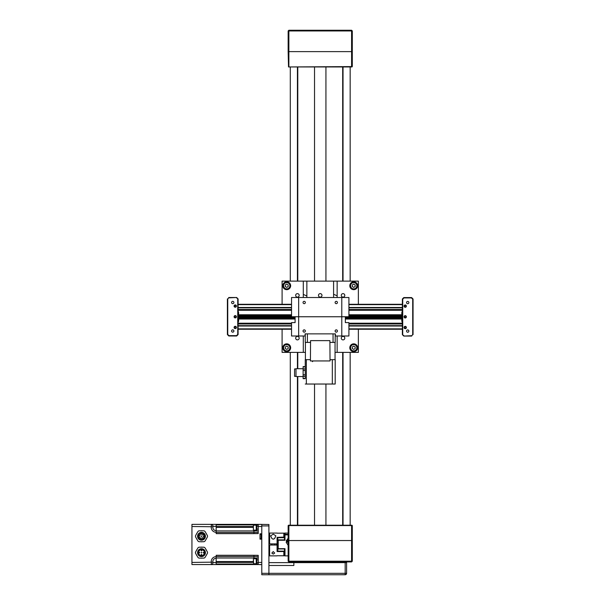<?xml version="1.0" encoding="UTF-8"?>
<svg xmlns="http://www.w3.org/2000/svg" width="605" height="605" viewBox="0 0 605 605"><rect width="100%" height="100%" fill="white"/><g stroke="black" fill="none" stroke-linecap="round" stroke-linejoin="round"><path stroke-width="0.91" d="M342.68 67.314L342.68 281.121M342.68 352.39L342.68 524.86M297.781 67.314L297.781 281.121M297.781 352.39L297.781 368.71M297.781 376.552L297.781 524.86M351.588 30.25L352.299 30.961L351.588 30.961L351.588 51.629L288.872 51.629L288.872 30.961L288.154 30.961L288.872 30.25L288.872 30.961L351.588 30.961L351.588 30.25L288.872 30.25M288.872 66.595L288.872 51.629L352.299 51.629L351.588 51.629L351.588 66.595L288.517 66.951L288.154 51.629L288.872 51.629L288.154 51.629L288.154 30.961M351.588 66.595L352.299 66.595L352.299 30.961M288.517 66.951L351.944 66.951M351.588 540.537L352.299 540.537L351.588 540.537L351.588 561.206L352.299 561.206L351.588 561.924L351.588 561.206L288.872 561.206L288.872 561.924L288.154 561.206L288.872 561.206L288.872 540.537L351.588 540.537L351.588 525.571L288.872 525.571L288.872 540.537L288.154 540.537L351.588 540.537M288.872 525.571L288.154 525.571L288.154 561.206M351.588 525.571L352.299 525.571L352.299 561.206M351.944 525.216L288.517 525.216M288.872 561.924L351.588 561.924M325.929 67.314L325.929 281.121M314.524 67.314L314.524 281.121M325.929 384.031L325.929 524.86M314.524 384.031L314.524 524.86M277.075 533.058L269.626 533.058L269.626 543.887L277.075 543.887L277.075 551.541L283.843 551.541L283.843 555.745L277.075 555.745M277.075 545.029L269.626 545.029L269.626 555.866L277.075 555.866M284.199 537.701L284.199 537.081L277.075 537.384L277.075 543.887L269.626 543.887M288.154 533.058L284.985 533.058L284.985 534.88L288.154 534.88M284.486 549.4L284.985 549.4L284.985 548.667L284.985 555.866L288.154 555.866M284.985 534.88L284.985 540.257L278.217 540.257L278.217 548.667L284.985 548.667M284.486 540.257L284.486 533.149L277.786 533.179M277.786 555.745L284.486 555.776L284.486 548.667M277.786 551.125L284.486 551.125L277.786 551.125L277.861 545.408M277.861 543.449L277.786 545.408M277.786 543.449L277.786 537.701L284.486 537.709L277.786 537.701M284.486 552.728L284.486 554.014M284.842 539.41L284.842 540.257M277.786 540.605L277.43 539.41M277.786 548.228L277.786 549.514M277.075 533.179L284.985 533.179M277.786 539.864L284.486 539.864M277.786 548.947L284.486 548.947M283.881 555.7L284.486 555.7M277.43 540.257L277.43 539.516M284.199 537.081L283.843 533.179L283.843 537.701M283.843 551.125L283.843 555.745M277.075 543.388L277.786 543.388M277.43 548.667L277.43 549.4M284.199 551.836L284.199 551.125M273.263 539.206L271.91 538.548L270.624 535.856L273.263 534.139L275.895 535.856L274.609 538.548L273.263 539.206M273.263 554.12L274.685 553.068L273.263 551.578L271.834 553.068L273.263 554.12M277.075 545.529L277.786 545.529M284.985 538.45L284.486 538.45M284.985 550.474L284.486 550.474M288.154 541.089L287.768 540.507L288.154 539.932M287.768 539.69L288.282 540.462M288.154 534.313L284.985 534.313M284.985 555.745L284.486 555.745M288.797 538.321L287.451 538.972L286.165 542.284L288.154 545.339M278.217 540.257L278.217 548.667M261.148 564.563L261.148 564.556A3.494 3.494 0 0 1 261.148 564.563L260.006 564.662M258.222 557.999L253.949 557.999L253.949 555.284L258.222 555.33L258.222 564.556L261.784 564.556M346.597 573.328L346.597 562.635L346.597 573.328L261.784 573.328L261.784 574.75L345.175 574.75A1.422 1.422 0 0 0 346.597 573.328A1.422 1.422 0 0 1 345.175 574.75L268.915 574.75L268.915 524.505L258.222 524.361L258.222 533.595L253.949 533.595L253.949 530.918L258.222 530.918M261.784 539.153L260.006 539.153L260.006 533.807L261.784 533.807M253.949 525.17L256.225 524.845M256.225 564.079L253.949 563.754M253.949 564.079L253.949 564.556L258.222 564.556M253.949 524.361L216.174 524.361L258.222 524.361L253.949 524.361L253.949 524.845M276.47 545.029L276.47 543.887M269.626 546.723L268.915 546.723M253.949 530.918L216.174 530.918L216.174 533.633L253.949 533.633M253.374 526.539L216.174 526.539M253.374 562.385L216.174 562.385M253.949 564.026L216.174 564.026L216.174 562.552L216.174 564.556L253.949 564.556L211.243 564.556M253.949 557.999L216.174 557.999M216.174 564.026L216.174 564.556L191.944 564.556L191.944 562.423L212.801 562.158M253.949 555.284L216.174 555.284L216.174 558.143M193.366 564.556L211.319 564.556L211.319 562.423A4.931 4.931 0 0 1 216.174 556.638M212.915 562.552L216.174 562.552L216.174 558.203C213.86 558.498 212.756 559.814 212.862 562.151C213.459 563.089 211.735 565.1 211.319 564.556M216.174 532.287A4.931 4.931 0 0 1 211.319 526.501L211.243 524.361L216.174 524.361L216.174 526.365L212.915 526.365M216.174 524.361L191.944 524.361L191.944 526.501L212.801 526.758M216.174 526.365L216.174 527.356L253.374 527.356M193.366 524.361L211.319 524.361C212.998 525.405 213.512 526.206 212.862 526.773C212.756 529.11 213.86 530.419 216.174 530.714L216.174 527.356M205.813 532.823A5.521 5.521 0 0 1 206.63 534.245M206.63 538.284A5.521 5.521 0 0 1 205.813 539.705M202.312 541.725A5.521 5.521 0 0 1 200.671 541.725M197.17 539.705A5.521 5.521 0 0 1 196.353 538.284M196.353 534.245A5.521 5.521 0 0 1 197.17 532.823M200.671 530.804A5.521 5.521 0 0 1 202.312 530.804M205.813 549.219A5.521 5.521 0 0 1 206.63 550.633M206.63 554.679A5.521 5.521 0 0 1 205.813 556.093M202.312 558.12A5.521 5.521 0 0 1 200.671 558.12M197.17 556.093A5.521 5.521 0 0 1 196.353 554.679M196.353 550.633A5.521 5.521 0 0 1 197.17 549.219M200.671 547.192A5.521 5.521 0 0 1 202.312 547.192M206.381 533.693L205.957 533.013M191.944 526.501L191.944 562.423M201.495 556.577A3.917 3.917 0 0 1 198.1 550.694A3.917 3.917 0 0 1 204.891 550.694A3.917 3.917 0 0 1 201.495 556.577M201.495 556.366A3.706 3.706 0 0 1 198.281 550.807A3.706 3.706 0 0 1 204.702 550.807A3.706 3.706 0 0 1 201.495 556.366M201.495 555.579A2.919 2.919 0 0 1 198.962 551.193A2.919 2.919 0 0 1 204.021 551.193A2.919 2.919 0 0 1 201.495 555.579M203.492 553.015L203.794 552.478L203.182 552.478L203.492 553.015M199.499 552.297L199.189 552.834L199.809 552.834L199.499 552.297M201.851 550.663L201.314 550.353L201.314 550.966L201.851 550.663M201.14 554.649L201.669 554.959L201.669 554.346L201.14 554.649M201.495 553.015L201.805 552.478L201.185 552.478L201.495 553.015M197.827 557.228A1.785 1.785 0 0 0 199.37 558.12L203.62 558.12A1.785 1.785 0 0 0 205.163 557.228L207.288 553.545A1.785 1.785 0 0 0 207.288 551.768L205.163 548.085A1.785 1.785 0 0 0 203.62 547.192L199.37 547.192A1.785 1.785 0 0 0 197.827 548.085L195.702 551.768A1.785 1.785 0 0 0 195.702 553.545L197.827 557.228M201.495 540.182A3.917 3.917 0 0 1 198.1 534.306A3.917 3.917 0 0 1 204.891 534.306A3.917 3.917 0 0 1 201.495 540.182M201.495 539.97A3.706 3.706 0 0 1 198.281 534.412A3.706 3.706 0 0 1 204.702 534.412A3.706 3.706 0 0 1 201.495 539.97M201.495 539.184A2.919 2.919 0 0 1 198.962 534.805A2.919 2.919 0 0 1 204.021 534.805A2.919 2.919 0 0 1 201.495 539.184M203.492 536.62L203.794 536.083L203.182 536.083L203.492 536.62M200.701 538.132L201.155 538.548L201.291 537.951L200.701 538.132M199.847 535.077L199.34 535.425L199.9 535.69L199.847 535.077M203.015 534.926L202.788 534.351L202.403 534.835L203.015 534.926M201.397 534.238L200.807 534.056L200.943 534.661L201.397 534.238M199.544 536.809L199.491 537.421L200.051 537.157L199.544 536.809M202.456 538.049L203.068 537.958L202.683 537.474L202.456 538.049M201.495 536.62L201.805 536.083L201.185 536.083L201.495 536.62M197.827 540.832A1.785 1.785 0 0 0 199.37 541.725L203.62 541.725A1.785 1.785 0 0 0 205.163 540.832L207.288 537.157A1.785 1.785 0 0 0 207.288 535.372L205.163 531.697A1.785 1.785 0 0 0 203.62 530.804L199.37 530.804A1.785 1.785 0 0 0 197.827 531.697L195.702 535.372A1.785 1.785 0 0 0 195.702 537.157L197.827 540.832M260.006 538.616L261.148 538.518L261.148 534.442L260.006 534.344M261.715 537.089L261.746 537.089A3.486 3.229 180 0 1 261.655 537.467A3.396 1.119 -148 0 0 261.655 537.308A3.486 3.229 -0 0 0 261.746 536.922L261.746 536.461A3.486 1.331 180 0 0 261.655 536.302A3.396 2.723 -56.6 0 0 261.655 535.909A3.486 1.331 0 0 1 261.746 536.06L261.746 535.871A3.486 3.229 -0 0 0 261.655 535.486M261.148 534.442A3.494 3.494 0 0 1 261.753 535.909L261.662 536.06M261.746 536.499L261.746 536.03M260.006 524.361L261.148 524.353A3.494 3.494 0 0 0 261.148 524.353M268.915 562.635L293.856 562.635L293.856 565.486L268.915 565.486M295.285 561.924L294.688 562.627M300.269 561.924L302.409 562.635L301.698 561.924M294.975 562.514L296.707 561.924M338.671 562.257L340.184 561.924M343.746 561.924L345.652 562.597M345.515 562.529L345.175 561.924M346.597 562.635L293.856 562.635M340.411 574.75L345.531 574.705M345.175 562.635L345.175 574.75L343.519 574.75M296.942 574.75L300.042 574.75M261.784 573.328L261.784 525.934L268.915 525.934M261.784 524.505L261.784 525.934M253.374 560.064L253.374 562.453M253.374 562.128L253.374 560.933M253.374 526.426L253.374 528.899M253.374 525.45L253.374 529.874M256.8 527.666L256.8 524.452L256.225 524.452L256.225 530.872L256.8 530.872L256.8 527.666M256.225 563.731L256.225 564.465L256.8 564.465L256.8 558.052L256.225 558.052L256.225 563.731L253.661 563.754L253.374 559.05M282.096 329.226L282.096 352.39L303.302 352.39L303.302 335.994M286.732 343.837A3.917 3.917 0 0 1 290.65 347.754A3.917 3.917 0 0 1 286.732 351.679A3.917 3.917 0 0 1 282.815 347.754A3.917 3.917 0 0 1 286.732 343.837M297.426 336.38A1.754 1.754 0 0 1 299.173 338.135A1.754 1.754 0 0 1 297.426 339.889A1.754 1.754 0 0 1 295.671 338.135A1.754 1.754 0 0 1 297.426 336.38M303.302 297.509L303.302 281.121L282.096 281.121L282.096 304.285M297.426 297.123A1.754 1.754 0 0 1 295.671 295.376A1.754 1.754 0 0 1 297.426 293.622A1.754 1.754 0 0 1 299.173 295.376A1.754 1.754 0 0 1 297.426 297.123M286.732 289.674A3.917 3.917 0 0 1 282.815 285.749A3.917 3.917 0 0 1 286.732 281.832A3.917 3.917 0 0 1 290.65 285.749A3.917 3.917 0 0 1 286.732 289.674M303.302 281.121L306.864 281.121L306.864 297.509M305.404 352.39L303.302 352.39M337.151 335.994L337.151 352.39L335.049 352.39M333.589 297.509L333.589 281.121L337.151 281.121L337.151 297.509M333.589 281.121L306.864 281.121M320.226 297.123A1.754 1.754 0 0 1 318.48 295.376A1.754 1.754 0 0 1 320.226 293.622A1.754 1.754 0 0 1 321.981 295.376A1.754 1.754 0 0 1 320.226 297.123M337.151 352.39L358.357 352.39L358.357 329.226M358.357 304.285L358.357 281.121L337.151 281.121M343.035 336.38A1.754 1.754 0 0 1 344.789 338.135A1.754 1.754 0 0 1 343.035 339.889A1.754 1.754 0 0 1 341.28 338.135A1.754 1.754 0 0 1 343.035 336.38M353.728 343.837A3.917 3.917 0 0 1 357.646 347.754A3.917 3.917 0 0 1 353.728 351.679A3.917 3.917 0 0 1 349.803 347.754A3.917 3.917 0 0 1 353.728 343.837M343.035 297.123A1.754 1.754 0 0 1 341.28 295.376A1.754 1.754 0 0 1 343.035 293.622A1.754 1.754 0 0 1 344.789 295.376A1.754 1.754 0 0 1 343.035 297.123M353.728 289.674A3.917 3.917 0 0 1 349.803 285.749A3.917 3.917 0 0 1 353.728 281.832A3.917 3.917 0 0 1 357.646 285.749A3.917 3.917 0 0 1 353.728 289.674M357.29 285.749A3.562 3.562 0 0 0 353.728 282.187A3.562 3.562 0 0 0 350.159 285.749A3.562 3.562 0 0 0 353.728 289.319A3.562 3.562 0 0 0 357.29 285.749M355.15 284.932L355.15 286.573L353.728 287.398L352.299 286.573L352.299 284.932L353.728 284.108L355.15 284.932M290.294 285.749A3.562 3.562 0 0 0 286.732 282.187A3.562 3.562 0 0 0 283.17 285.749A3.562 3.562 0 0 0 286.732 289.319A3.562 3.562 0 0 0 290.294 285.749M288.154 284.932L288.154 286.573L286.732 287.398L285.303 286.573L285.303 284.932L286.732 284.108L288.154 284.932M357.29 347.754A3.562 3.562 0 0 0 353.728 344.192A3.562 3.562 0 0 0 350.159 347.754A3.562 3.562 0 0 0 353.728 351.316A3.562 3.562 0 0 0 357.29 347.754M355.15 346.93L355.15 348.578L353.728 349.403L352.299 348.578L352.299 346.93L353.728 346.113L355.15 346.93M290.294 347.754A3.562 3.562 0 0 0 286.732 344.192A3.562 3.562 0 0 0 283.17 347.754A3.562 3.562 0 0 0 286.732 351.316A3.562 3.562 0 0 0 290.294 347.754M288.154 346.93L288.154 348.578L286.732 349.403L285.303 348.578L285.303 346.93L286.732 346.113L288.154 346.93M333.589 294.242L337.151 295.822M303.302 294.401L306.864 295.981M238.09 307.847L291.542 307.847M348.911 307.847L402.363 307.847M238.09 307.491L291.542 307.491M348.911 307.491L402.363 307.491M238.09 304.64L291.542 304.64M348.911 304.64L402.363 304.64M238.09 304.285L291.542 304.285M348.911 304.285L402.363 304.285M238.09 329.226L291.542 329.226M348.911 329.226L402.363 329.226M238.09 328.87L291.542 328.87M348.911 328.87L402.363 328.87M238.09 326.019L291.542 326.019M348.911 326.019L402.363 326.019M238.09 325.664L291.542 325.664L238.09 325.664M348.911 325.664L402.363 325.664L348.911 325.664M413.056 334.641L413.056 299.006L411.634 297.584L403.792 297.584L402.363 299.006L402.363 334.641L403.792 336.07L411.634 336.07L412.701 334.497L411.634 336.07M405.214 328.674A1.157 1.157 0 0 1 404.216 326.934A1.157 1.157 0 0 1 406.22 326.934A1.157 1.157 0 0 1 405.214 328.674M407.709 303.725A1.157 1.157 0 0 1 406.56 302.568A1.157 1.157 0 0 1 407.709 301.419A1.157 1.157 0 0 1 408.867 302.568A1.157 1.157 0 0 1 407.709 303.725M407.709 332.236A1.157 1.157 0 0 1 406.56 331.079A1.157 1.157 0 0 1 407.709 329.922A1.157 1.157 0 0 1 408.867 331.079A1.157 1.157 0 0 1 407.709 332.236M405.214 317.98A1.157 1.157 0 0 1 404.216 316.249A1.157 1.157 0 0 1 406.22 316.249A1.157 1.157 0 0 1 405.214 317.98M405.214 307.287A1.157 1.157 0 0 1 404.216 305.555A1.157 1.157 0 0 1 406.22 305.555A1.157 1.157 0 0 1 405.214 307.287M411.483 335.714L403.792 336.07M403.936 335.714L402.363 334.641M402.726 334.497L402.726 299.157L403.936 297.94L411.483 297.94L412.701 299.157L412.701 334.497M405.214 307.257A1.119 1.119 0 0 1 404.246 305.578A1.119 1.119 0 0 1 406.189 305.578A1.119 1.119 0 0 1 405.214 307.257M405.932 305.722L405.932 306.546L405.214 306.954L404.503 306.546L404.503 305.722L405.214 305.313L405.932 305.722L405.932 306.546L405.214 306.954L404.503 306.546L404.503 305.722M405.214 317.943A1.119 1.119 0 0 1 404.246 316.264A1.119 1.119 0 0 1 406.189 316.264A1.119 1.119 0 0 1 405.214 317.943M405.932 316.415L405.932 317.239L405.214 317.648L404.503 317.239L404.503 316.415L405.214 315.999L405.932 316.415L405.932 317.239L405.214 317.648L404.503 317.239L404.503 316.415M405.214 328.636A1.119 1.119 0 0 1 404.246 326.957A1.119 1.119 0 0 1 406.189 326.957A1.119 1.119 0 0 1 405.214 328.636M405.932 327.101L405.932 327.925L405.214 328.341L404.503 327.925L404.503 327.101L405.214 326.692L405.932 327.101L405.932 327.925L405.214 328.341L404.503 327.925L404.503 327.101M227.397 298.938L227.397 334.573L228.826 335.994L236.668 335.994L238.09 334.573L238.09 298.938L236.668 297.509L228.826 297.509L227.752 299.082L228.826 297.509M235.239 304.905A1.157 1.157 0 0 1 236.237 306.644A1.157 1.157 0 0 1 234.241 306.644A1.157 1.157 0 0 1 235.239 304.905M232.743 329.854A1.157 1.157 0 0 1 233.901 331.011A1.157 1.157 0 0 1 232.743 332.16A1.157 1.157 0 0 1 231.586 331.011A1.157 1.157 0 0 1 232.743 329.854M232.743 301.343A1.157 1.157 0 0 1 233.901 302.5A1.157 1.157 0 0 1 232.743 303.657A1.157 1.157 0 0 1 231.586 302.5A1.157 1.157 0 0 1 232.743 301.343M235.239 315.598A1.157 1.157 0 0 1 236.237 317.33A1.157 1.157 0 0 1 234.241 317.33A1.157 1.157 0 0 1 235.239 315.598M235.239 326.292A1.157 1.157 0 0 1 236.237 328.023A1.157 1.157 0 0 1 234.241 328.023A1.157 1.157 0 0 1 235.239 326.292M228.97 297.864L236.668 297.509M236.517 297.864L238.09 298.938M237.735 299.082L237.735 334.421L236.517 335.639L228.97 335.639L227.752 334.421L227.752 299.082M235.239 326.322A1.119 1.119 0 0 1 236.207 328.001A1.119 1.119 0 0 1 234.271 328.001A1.119 1.119 0 0 1 235.239 326.322M234.528 327.033L234.528 327.857L234.528 327.033L235.239 326.624L235.95 327.033L235.95 327.857L235.239 328.265L234.528 327.857L235.239 328.265L235.95 327.857L235.95 327.033M235.239 315.636A1.119 1.119 0 0 1 236.207 317.315A1.119 1.119 0 0 1 234.271 317.315A1.119 1.119 0 0 1 235.239 315.636M234.528 316.339L234.528 317.164L234.528 316.339L235.239 315.931L235.95 316.339L235.95 317.164L235.239 317.58L234.528 317.164L235.239 317.58L235.95 317.164L235.95 316.339M235.239 304.943A1.119 1.119 0 0 1 236.207 306.622A1.119 1.119 0 0 1 234.271 306.622A1.119 1.119 0 0 1 235.239 304.943M234.528 305.654L234.528 306.478L234.528 305.654L235.239 305.238L235.95 305.654L235.95 306.478L235.239 306.886L234.528 306.478L235.239 306.886L235.95 306.478L235.95 305.654M345.349 319.032L402.015 319.032M238.461 319.032L295.104 319.032M238.09 311.053A4.295 4.295 0 0 1 238.09 315.326L238.09 318.185A4.295 4.295 0 0 1 238.09 322.457M238.362 314.759L238.438 318.956M238.438 314.759L238.839 314.759L238.839 319.032M238.839 314.759L239.262 314.759L239.262 319.032M239.262 314.759L239.656 314.759L239.656 319.032M239.656 314.759L240.004 319.032M240.004 314.759L240.404 314.759L240.404 319.032M240.404 314.759L240.828 314.759L240.828 319.032M240.828 314.759L241.229 314.759L241.229 319.032M241.229 314.759L241.576 319.032M241.576 314.759L241.97 314.759L241.97 319.032M241.97 314.759L242.393 314.759L242.393 319.032M242.393 314.759L242.794 314.759L242.794 319.032M242.794 314.759L243.142 319.032M243.142 314.759L243.543 314.759L243.543 319.032M243.543 314.759L243.959 314.759L243.959 319.032M243.959 314.759L244.359 314.759L244.359 319.032M244.359 314.759L244.707 319.032M244.707 314.759L245.108 314.759L245.108 319.032M245.108 314.759L245.532 314.759L245.532 319.032M245.532 314.759L245.925 314.759L245.925 319.032M245.925 314.759L246.273 319.032M246.273 314.759L246.674 314.759L246.674 319.032M246.674 314.759L247.097 314.759L247.097 319.032M247.097 314.759L247.498 314.759L247.498 319.032M247.498 314.759L247.846 319.032M247.846 314.759L248.239 314.759L248.239 319.032M248.239 314.759L248.663 314.759L248.663 319.032M248.663 314.759L249.063 314.759L249.063 319.032M249.063 314.759L249.411 319.032M249.411 314.759L249.812 314.759L249.812 319.032M249.812 314.759L250.228 314.759L250.228 319.032M250.228 314.759L250.629 314.759L250.629 319.032M250.629 314.759L250.977 319.032M250.977 314.759L251.377 314.759L251.377 319.032M251.377 314.759L251.801 314.759L251.801 319.032M251.801 314.759L252.194 314.759L252.194 319.032M252.194 314.759L252.542 319.032M252.542 314.759L252.943 314.759L252.943 319.032M252.943 314.759L253.366 314.759L253.366 319.032M253.366 314.759L253.767 314.759L253.767 319.032M253.767 314.759L254.115 319.032M254.115 314.759L254.508 314.759L254.508 319.032M254.508 314.759L254.932 314.759L254.932 319.032M254.932 314.759L255.333 314.759L255.333 319.032M255.333 314.759L255.681 319.032M255.681 314.759L256.081 314.759L256.081 319.032M256.081 314.759L256.497 314.759L256.497 319.032M256.497 314.759L256.898 314.759L256.898 319.032M256.898 314.759L257.246 319.032M257.246 314.759L257.647 314.759L257.647 319.032M257.647 314.759L258.07 314.759L258.07 319.032M258.07 314.759L258.464 314.759L258.464 319.032M258.464 314.759L258.811 319.032M258.811 314.759L259.212 314.759L259.212 319.032M259.212 314.759L259.636 314.759L259.636 319.032M259.636 314.759L260.037 314.759L260.037 319.032M260.037 314.759L260.384 319.032M260.384 314.759L260.778 314.759L260.778 319.032M260.778 314.759L261.201 314.759L261.201 319.032M261.201 314.759L261.602 314.759L261.602 319.032M261.602 314.759L261.95 319.032M261.95 314.759L262.351 314.759L262.351 319.032M262.351 314.759L262.767 314.759L262.767 319.032M262.767 314.759L263.167 314.759L263.167 319.032M263.167 314.759L263.515 319.032M263.515 314.759L263.916 314.759L263.916 319.032M263.916 314.759L264.34 314.759L264.34 319.032M264.34 314.759L264.733 314.759L264.733 319.032M264.733 314.759L265.081 319.032M265.081 314.759L265.482 314.759L265.482 319.032M265.482 314.759L265.905 314.759L265.905 319.032M265.905 314.759L266.306 314.759L266.306 319.032M266.306 314.759L266.654 319.032M266.654 314.759L267.047 314.759L267.047 319.032M267.047 314.759L267.471 314.759L267.471 319.032M267.471 314.759L267.871 314.759L267.871 319.032M267.871 314.759L268.219 319.032M268.219 314.759L268.62 314.759L268.62 319.032M268.62 314.759L269.036 314.759L269.036 319.032M269.036 314.759L269.437 314.759L269.437 319.032M269.437 314.759L269.785 319.032M269.785 314.759L270.185 314.759L270.185 319.032M270.185 314.759L270.601 314.759L270.601 319.032M270.601 314.759L271.002 314.759L271.002 319.032M271.002 314.759L271.35 319.032M271.35 314.759L271.751 314.759L271.751 319.032M271.751 314.759L272.174 314.759L272.174 319.032M272.174 314.759L272.575 314.759L272.575 319.032M272.575 314.759L272.923 319.032M272.923 314.759L273.316 314.759L273.316 319.032M273.316 314.759L273.74 314.759L273.74 319.032M273.74 314.759L274.141 314.759L274.141 319.032M274.141 314.759L274.488 319.032M274.488 314.759L274.889 314.759L274.889 319.032M274.889 314.759L275.305 314.759L275.305 319.032M275.305 314.759L275.706 314.759L275.706 319.032M275.706 314.759L276.054 319.032M276.054 314.759L276.455 314.759L276.455 319.032M276.455 314.759L276.871 314.759L276.871 319.032M276.871 314.759L277.272 314.759L277.272 319.032M277.272 314.759L277.619 319.032M277.619 314.759L278.02 314.759L278.02 319.032M278.02 314.759L278.444 314.759L278.444 319.032M278.444 314.759L278.845 314.759L278.845 319.032M278.845 314.759L279.192 319.032M279.192 314.759L279.586 314.759L279.586 319.032M279.586 314.759L280.009 314.759L280.009 319.032M280.009 314.759L280.41 314.759L280.41 319.032M280.41 314.759L280.758 319.032M280.758 314.759L281.159 314.759L281.159 319.032M281.159 314.759L281.575 314.759L281.575 319.032M281.575 314.759L281.975 314.759L281.975 319.032M281.975 314.759L282.323 319.032M282.323 314.759L282.724 314.759L282.724 319.032M282.724 314.759L283.14 314.759L283.14 319.032M283.14 314.759L283.541 314.759L283.541 319.032M283.541 314.759L283.889 319.032M283.889 314.759L284.289 314.759L284.289 319.032M284.289 314.759L284.713 314.759L284.713 319.032M284.713 314.759L285.114 314.759L285.114 319.032M285.114 314.759L285.462 319.032M285.462 314.759L285.855 314.759L285.855 319.032M285.855 314.759L286.278 314.759L286.278 319.032M286.278 314.759L286.679 314.759L286.679 319.032M286.679 314.759L287.027 319.032M287.027 314.759L287.428 314.759L287.428 319.032M287.428 314.759L287.844 314.759L287.844 319.032M287.844 314.759L288.245 314.759L288.245 319.032M288.245 314.759L288.593 319.032M288.593 314.759L288.993 314.759L288.993 319.032M288.993 314.759L289.409 314.759L289.409 319.032M289.409 314.759L289.81 314.759L289.81 319.032M289.81 314.759L290.158 319.032M290.158 314.759L290.559 314.759L290.559 319.032M290.559 314.759L290.982 314.759L290.982 319.032M290.982 314.759L291.383 314.759L291.383 319.032M291.731 316.755L291.731 319.032M292.124 316.755L292.124 319.032M292.548 316.755L292.548 319.032M292.949 316.755L292.949 319.032M293.296 316.755L293.296 319.032M293.697 316.755L293.697 319.032M294.113 316.755L294.113 319.032M294.514 316.755L294.514 319.032M294.862 316.755L294.862 319.032M345.417 316.755L345.417 319.032M345.833 316.755L345.833 319.032M346.234 316.755L346.234 319.032M346.582 316.755L346.582 319.032M346.983 316.755L346.983 319.032M347.406 316.755L347.406 319.032M347.799 316.755L347.799 319.032M348.147 316.755L348.147 319.032M348.548 316.755L348.548 319.032M348.911 314.759L348.972 319.032M348.972 314.759L349.372 314.759L349.372 319.032M349.372 314.759L349.72 319.032M349.72 314.759L350.113 314.759L350.113 319.032M350.113 314.759L350.537 314.759L350.537 319.032M350.537 314.759L350.938 314.759L350.938 319.032M350.938 314.759L351.286 319.032M351.286 314.759L351.687 314.759L351.687 319.032M351.687 314.759L352.102 314.759L352.102 319.032M352.102 314.759L352.503 314.759L352.503 319.032M352.503 314.759L352.851 319.032M352.851 314.759L353.252 314.759L353.252 319.032M353.252 314.759L353.675 314.759L353.675 319.032M353.675 314.759L354.069 314.759L354.069 319.032M354.069 314.759L354.417 319.032M354.417 314.759L354.817 314.759L354.817 319.032M354.817 314.759L355.241 314.759L355.241 319.032M355.241 314.759L355.642 314.759L355.642 319.032M355.642 314.759L355.99 319.032M355.99 314.759L356.383 314.759L356.383 319.032M356.383 314.759L356.806 314.759L356.806 319.032M356.806 314.759L357.207 314.759L357.207 319.032M357.207 314.759L357.555 319.032M357.555 314.759L357.956 314.759L357.956 319.032M357.956 314.759L358.372 314.759L358.372 319.032M358.372 314.759L358.773 314.759L358.773 319.032M358.773 314.759L359.12 319.032M359.12 314.759L359.521 314.759L359.521 319.032M359.521 314.759L359.945 314.759L359.945 319.032M359.945 314.759L360.338 314.759L360.338 319.032M360.338 314.759L360.686 319.032M360.686 314.759L361.087 314.759L361.087 319.032M361.087 314.759L361.51 314.759L361.51 319.032M361.51 314.759L361.911 314.759L361.911 319.032M361.911 314.759L362.259 319.032M362.259 314.759L362.652 314.759L362.652 319.032M362.652 314.759L363.076 314.759L363.076 319.032M363.076 314.759L363.476 314.759L363.476 319.032M363.476 314.759L363.824 319.032M363.824 314.759L364.225 314.759L364.225 319.032M364.225 314.759L364.641 314.759L364.641 319.032M364.641 314.759L365.042 314.759L365.042 319.032M365.042 314.759L365.39 319.032M365.39 314.759L365.791 314.759L365.791 319.032M365.791 314.759L366.214 314.759L366.214 319.032M366.214 314.759L366.607 314.759L366.607 319.032M366.607 314.759L366.955 319.032M366.955 314.759L367.356 314.759L367.356 319.032M367.356 314.759L367.779 314.759L367.779 319.032M367.779 314.759L368.18 314.759L368.18 319.032M368.18 314.759L368.528 319.032M368.528 314.759L368.921 314.759L368.921 319.032M368.921 314.759L369.345 314.759L369.345 319.032M369.345 314.759L369.746 314.759L369.746 319.032M369.746 314.759L370.094 319.032M370.094 314.759L370.494 314.759L370.494 319.032M370.494 314.759L370.91 314.759L370.91 319.032M370.91 314.759L371.311 314.759L371.311 319.032M371.311 314.759L371.659 319.032M371.659 314.759L372.06 314.759L372.06 319.032M372.06 314.759L372.476 314.759L372.476 319.032M372.476 314.759L372.877 314.759L372.877 319.032M372.877 314.759L373.224 319.032M373.224 314.759L373.625 314.759L373.625 319.032M373.625 314.759L374.049 314.759L374.049 319.032M374.049 314.759L374.45 314.759L374.45 319.032M374.45 314.759L374.798 319.032M374.798 314.759L375.191 314.759L375.191 319.032M375.191 314.759L375.614 314.759L375.614 319.032M375.614 314.759L376.015 314.759L376.015 319.032M376.015 314.759L376.363 319.032M376.363 314.759L376.764 314.759L376.764 319.032M376.764 314.759L377.18 314.759L377.18 319.032M377.18 314.759L377.58 314.759L377.58 319.032M377.58 314.759L377.928 319.032M377.928 314.759L378.329 314.759L378.329 319.032M378.329 314.759L378.745 314.759L378.745 319.032M378.745 314.759L379.146 314.759L379.146 319.032M379.146 314.759L379.494 319.032M379.494 314.759L379.895 314.759L379.895 319.032M379.895 314.759L380.318 314.759L380.318 319.032M380.318 314.759L380.719 314.759L380.719 319.032M380.719 314.759L381.067 319.032M381.067 314.759L381.46 314.759L381.46 319.032M381.46 314.759L381.884 314.759L381.884 319.032M381.884 314.759L382.284 314.759L382.284 319.032M382.284 314.759L382.632 319.032M382.632 314.759L383.033 314.759L383.033 319.032M383.033 314.759L383.449 314.759L383.449 319.032M383.449 314.759L383.85 314.759L383.85 319.032M383.85 314.759L384.198 319.032M384.198 314.759L384.599 314.759L384.599 319.032M384.599 314.759L385.014 314.759L385.014 319.032M385.014 314.759L385.415 314.759L385.415 319.032M385.415 314.759L385.763 319.032M385.763 314.759L386.164 314.759L386.164 319.032M386.164 314.759L386.587 314.759L386.587 319.032M386.587 314.759L386.988 314.759L386.988 319.032M386.988 314.759L387.336 319.032M387.336 314.759L387.729 314.759L387.729 319.032M387.729 314.759L388.153 314.759L388.153 319.032M388.153 314.759L388.554 314.759L388.554 319.032M388.554 314.759L388.902 319.032M388.902 314.759L389.302 314.759L389.302 319.032M389.302 314.759L389.718 314.759L389.718 319.032M389.718 314.759L390.119 314.759L390.119 319.032M390.119 314.759L390.467 319.032M390.467 314.759L390.868 314.759L390.868 319.032M390.868 314.759L391.284 314.759L391.284 319.032M391.284 314.759L391.685 314.759L391.685 319.032M391.685 314.759L392.032 319.032M392.032 314.759L392.433 314.759L392.433 319.032M392.433 314.759L392.857 314.759L392.857 319.032M392.857 314.759L393.258 314.759L393.258 319.032M393.258 314.759L393.605 319.032M393.605 314.759L393.999 314.759L393.999 319.032M393.999 314.759L394.422 314.759L394.422 319.032M394.422 314.759L394.823 314.759L394.823 319.032M394.823 314.759L395.171 319.032M395.171 314.759L395.572 314.759L395.572 319.032M395.572 314.759L395.988 314.759L395.988 319.032M395.988 314.759L396.388 314.759L396.388 319.032M396.388 314.759L396.736 319.032M396.736 314.759L397.137 314.759L397.137 319.032M397.137 314.759L397.553 314.759L397.553 319.032M397.553 314.759L397.954 314.759L397.954 319.032M397.954 314.759L398.302 319.032M398.302 314.759L398.703 314.759L398.703 319.032M398.703 314.759L399.126 314.759L399.126 319.032M399.126 314.759L399.527 314.759L399.527 319.032M399.527 314.759L399.875 319.032M399.875 314.759L400.268 314.759L400.268 319.032M400.268 314.759L400.692 314.759L400.692 319.032M400.692 314.759L401.092 314.759L401.092 319.032M401.092 314.759L401.44 319.032M401.44 314.759L401.841 314.759L401.841 319.032M402.257 315.197L402.257 318.449M337.416 302.5A1.157 1.157 0 0 1 336.267 303.657A1.157 1.157 0 0 1 335.109 302.5A1.157 1.157 0 0 1 336.267 301.343A1.157 1.157 0 0 1 337.416 302.5M305.351 302.5A1.157 1.157 0 0 1 304.194 303.657A1.157 1.157 0 0 1 303.037 302.5A1.157 1.157 0 0 1 304.194 301.343A1.157 1.157 0 0 1 305.351 302.5M298.666 297.509L291.542 297.509L291.542 316.755L298.666 316.755L295.104 316.755L295.104 322.601L291.542 322.601L291.542 335.994L305.086 335.994L305.086 333.862L335.374 333.862L335.374 335.994L348.911 335.994L348.911 322.601L345.349 322.601L345.349 316.755L341.787 316.755L348.911 316.755L348.911 297.509L298.666 297.509L298.666 316.755L341.787 316.755L298.666 316.755L298.666 335.994M303.037 331.011A1.157 1.157 0 0 1 304.194 329.854A1.157 1.157 0 0 1 305.351 331.011A1.157 1.157 0 0 1 304.194 332.16A1.157 1.157 0 0 1 303.037 331.011M335.109 331.011A1.157 1.157 0 0 1 336.267 329.854A1.157 1.157 0 0 1 337.416 331.011A1.157 1.157 0 0 1 336.267 332.16A1.157 1.157 0 0 1 335.109 331.011M305.086 335.714L305.086 333.862M348.911 335.714L348.911 323.456M335.374 333.862L335.374 335.714M305.26 333.862L305.26 342.407L310.562 342.407L310.562 340.63L329.899 340.63L330.035 360.943L310.418 360.943L310.418 359.945A39.839 39.839 43.9 0 1 310.123 359.657L305.26 359.657L305.26 378.662L303.12 378.662L303.12 366.6L305.26 366.6M310.562 340.63L310.418 360.943M330.035 360.943L330.035 359.945A39.839 39.839 -43.9 0 0 330.33 359.657L332.327 359.657L332.327 384.031L335.193 384.031L335.193 359.657L332.327 359.657M305.26 359.657L305.26 378.662M305.26 384.031L332.327 384.031M329.899 340.63L329.899 342.407L335.193 342.407L335.193 333.862M333.06 333.862L333.06 342.407M307.401 342.407L307.401 333.862M335.049 342.407L335.049 359.657M305.404 342.407L305.404 359.657M295.996 368.71L303.12 368.71L295.996 368.71L295.996 376.552L303.12 376.552L295.996 376.552M294.575 368.921L295.996 368.921L294.575 368.921L294.575 376.333L295.996 376.333L294.575 376.333M286.377 540.87A2.496 2.163 180 0 0 288.154 542.458M288.154 542.337A2.208 1.913 0 0 1 286.611 540.227M287.39 539.032A2.208 1.913 0 0 1 288.154 538.677M261.784 562.423L258.222 562.423M258.222 526.501L261.784 526.501M258.222 532.438L216.174 532.43M256.8 524.845L258.222 524.845M258.222 564.079L256.8 564.079M216.174 556.494L258.222 556.487M216.174 524.89L253.949 524.89M253.374 561.569L216.174 561.569M353.728 288.887A3.138 3.138 0 0 1 350.59 285.749A3.138 3.138 0 0 1 353.728 282.618A3.138 3.138 0 0 1 356.859 285.749A3.138 3.138 0 0 1 353.728 288.887M286.732 288.887A3.138 3.138 0 0 1 283.594 285.749A3.138 3.138 0 0 1 286.732 282.618A3.138 3.138 0 0 1 289.871 285.749A3.138 3.138 0 0 1 286.732 288.887M353.728 350.892A3.138 3.138 0 0 1 350.59 347.754A3.138 3.138 0 0 1 353.728 344.623A3.138 3.138 0 0 1 356.859 347.754A3.138 3.138 0 0 1 353.728 350.892M286.732 350.892A3.138 3.138 0 0 1 283.594 347.754A3.138 3.138 0 0 1 286.732 344.623A3.138 3.138 0 0 1 289.871 347.754A3.138 3.138 0 0 1 286.732 350.892M238.09 310.282L291.542 310.282M348.911 310.282L402.363 310.282M238.09 309.526L291.542 309.526M348.911 309.526L402.363 309.526M238.09 323.977L291.542 323.977M348.911 323.977L402.363 323.977M238.09 323.221L291.542 323.221M348.911 323.221L402.363 323.221M341.787 297.509L341.787 335.994M306.334 359.657L306.334 384.031M305.26 374.752L303.12 374.752M305.26 370.502L303.12 370.502M305.26 368.959L303.12 368.959M305.26 366.834L303.12 366.834M305.26 376.295L303.12 376.295M305.26 378.42L303.12 378.42M290.294 67.314L290.294 281.121M290.294 352.39L290.294 524.86M297.426 67.314L297.426 281.121M297.426 352.39L297.426 368.71M297.426 376.552L297.426 524.86M343.035 67.314L343.035 281.121M343.035 352.39L343.035 524.86M350.159 67.314L350.159 281.121M350.159 352.39L350.159 524.86M271.834 543.887L271.834 545.029M274.685 543.887L274.685 545.029M288.154 542.488L286.301 540.371M268.915 542.201L269.626 542.201M261.148 538.518A3.494 3.494 0 0 0 261.753 537.043M256.8 562.688L258.222 562.688M256.8 559.837L258.222 559.837M253.661 558.763L256.225 558.763M256.8 529.088L258.222 529.088M256.8 526.237L258.222 526.237M253.661 530.154L256.225 530.154M253.661 525.17L256.225 525.17M402.363 311.121A4.295 4.295 0 0 0 402.363 315.402M402.363 318.253A4.295 4.295 0 0 0 402.363 322.526M312.407 361.654L313.118 360.943"/></g></svg>
